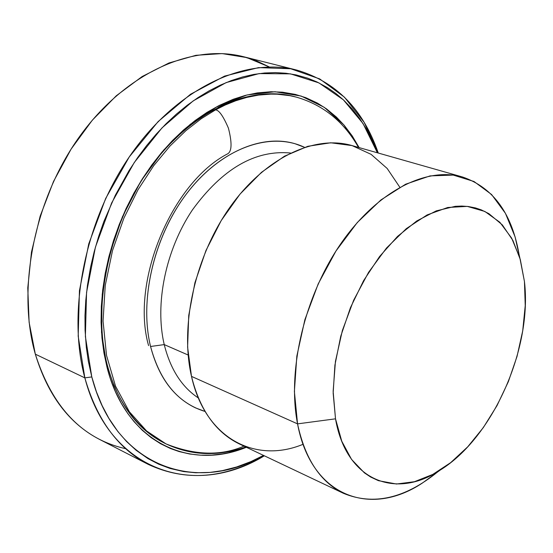 <?xml version="1.0" encoding="UTF-8"?>
<svg xmlns="http://www.w3.org/2000/svg" width="553" height="553" viewBox="0 0 553 553"><rect width="100%" height="100%" fill="white"/><g stroke="black" fill="none" stroke-linecap="round" stroke-linejoin="round"><path stroke-width="0.83" d="M107.351 365.353C118.072 403.773 137.344 429.812 165.174 443.478L164.414 443.105C136.971 429.308 117.948 403.393 107.351 365.353C91.874 306.314 108.823 225.347 149.808 168.278C190.799 111.118 249.652 84.415 294.763 96.706L295.579 96.927C250.495 84.174 191.414 110.579 150.174 167.766C108.941 224.857 91.819 306.134 107.351 365.353L107.019 367.275L107.351 365.353M246.368 447.28C188.352 471.184 125.6 441.37 107.019 367.275L110.372 378.584L115.294 391.296L121.169 403.047L127.902 413.706L134.137 421.739L142.294 430.296L151.107 437.617L160.529 443.706L170.421 448.504L179.02 451.538L189.631 453.999L200.518 455.188L211.612 455.133L222.797 453.84L228.424 452.741L246.375 447.28M158.047 439.469L157.349 439.206L158.047 439.469M150.561 346.482L164.241 344.602C154.577 303.97 165.665 249.832 192.382 209.967C222.403 168.713 255.127 149.732 290.546 153.015C255.127 149.732 222.403 168.713 192.382 209.967C165.665 249.832 154.577 303.97 164.241 344.602L188.144 355.019L164.241 344.602C170.386 369.183 181.764 386.976 198.361 397.987C181.764 386.976 170.386 369.183 164.241 344.602L150.561 346.482C139.467 301.032 153.07 239.663 184.432 196.633C215.801 153.547 260.615 133.487 294.963 143.704L304.53 147.319C270.811 131.241 223.329 147.361 188.995 190.619C154.646 233.753 138.872 298.807 150.561 346.482C160.011 381.57 178.197 403.241 205.122 411.487L195.548 407.9C173.504 397.372 158.511 376.897 150.561 346.482M462.557 177.001C493.608 187.661 512.562 214.17 519.419 256.537L515.106 236.919L505.428 213.327L491.596 194.525L473.997 181.495L453.232 175.087L430.11 175.895L405.619 184.211L380.92 199.937L357.279 222.534L335.975 251.007L318.175 283.952L304.897 319.634L296.837 356.132L294.39 391.489L297.555 423.868L191.497 376.386L297.555 423.868C287.042 370.773 304.274 296.989 340.323 244.412C376.379 191.753 425.976 166.349 462.557 177.001L351.791 145.508C314.429 134.669 265.074 157.833 230.131 206.967C195.195 256.032 179.677 325.551 191.497 376.386L187.605 347.132L188.739 315.424L194.926 282.714L205.93 250.578L221.228 220.557L240.05 194.082L261.472 172.336L284.429 156.216L307.855 146.296L330.715 142.785L352.061 145.591L371.098 154.342L387.176 168.471L399.812 187.239M437.299 472.207C404.63 498.606 373.372 505.649 343.517 493.345C320.387 482.119 305.062 458.962 297.555 423.868L335.512 418.828L333.141 391.324L335.443 361.365L342.383 330.466L353.637 300.251L368.609 272.283L386.506 248.014L406.344 228.61L427.103 214.937L447.736 207.486L467.271 206.387L484.87 211.467L499.836 222.258L511.636 238.094L519.903 258.14L524.451 281.574L525.232 305.602L522.709 330.832L517.02 356.457L508.359 381.646L497.016 405.605L483.336 427.573L467.727 446.81L450.667 462.647L432.702 474.453L414.432 481.711L396.494 484.013L378.425 480.668L370.641 477.025L364.386 472.85L351.577 459.439L341.775 441.225L335.512 418.828L333.155 393.121L334.904 365.18L340.745 336.238L350.457 307.627L363.591 280.661L379.538 256.571L397.524 236.407L416.713 220.993L436.241 210.88L455.278 206.324L461.81 206.055L468.142 206.49L475.462 207.928L481.269 209.864L488.921 213.679L502.338 224.905L512.894 240.444L520.318 259.585L524.451 281.574C532.387 348.431 492.861 437.686 440.133 470.14C395.381 499.981 346.012 480.516 335.512 418.828L297.555 423.868C310.986 496.394 370.213 517.933 422.533 482.942L440.119 470.154M125.655 448.697C82.466 438.992 52.362 407.478 35.33 354.162L29.115 322.288L27.774 287.892L31.466 252.113L40.134 216.209L53.517 181.446L71.13 149.068L92.316 120.195L116.282 95.773L142.142 76.535L168.99 62.966L195.921 55.314L222.099 53.586L246.769 57.588L269.297 66.954L256.799 61.003L243.534 56.717C192.002 43.438 125.531 72.851 79.888 136.1C34.258 199.239 16.576 288.873 35.33 354.162L84.851 377.872L91.791 376.925L85.383 336.501L86.558 292.447L95.441 247.101L111.644 202.972L134.268 162.513L161.988 127.909L193.197 100.888L226.149 82.597L259.101 73.59L290.477 73.86L318.929 82.895L343.378 99.83L363.038 123.547L377.388 152.787L366.694 129.609L359.83 118.757L352.109 108.865L343.544 99.975L335.823 93.436L327.563 87.706L317.014 81.968L307.731 78.187L296.028 74.897L285.901 73.238L275.449 72.595L264.721 72.982L253.806 74.42L242.719 76.922L231.541 80.496L220.35 85.127L209.158 90.823L198.092 97.549L187.197 105.284L176.511 114.022L166.149 123.672L156.16 134.213L146.586 145.619L137.531 157.757L129.036 170.601L115.328 195.244L103.909 221.414L98.662 236.387L94.224 251.58L90.623 266.912L87.457 285.258L85.777 300.486L84.982 315.493L85.072 330.196L86.33 347.374L88.307 361.13L91.791 376.925L84.851 377.872C66.671 311.049 85.383 218.553 131.904 153.126C178.439 87.574 245.421 56.828 296.754 70.079C336.03 81.602 363.197 109.252 378.266 153.036L364.15 122.337L344.464 97.183L319.717 78.927L290.712 68.752L258.528 67.618L224.573 76.107L190.495 94.28L158.103 121.612L129.257 156.941L105.664 198.465L88.736 243.914L79.438 290.698L78.187 336.169L84.851 377.872L35.33 354.162C47.793 395.277 69.194 423.688 99.533 439.407L148.363 464.444C118.121 448.787 96.955 419.934 84.851 377.872C109.135 471.481 194.504 498.523 264.341 455.803C224.145 478.794 185.483 481.67 148.363 464.444M263.518 455.409L250.951 461.582L236.691 466.953L222.285 470.651L209.974 472.407L195.714 472.767L183.707 471.591L170.061 468.453L158.766 464.23L147.969 458.596L136.073 450.239L126.63 441.598L117.92 431.596L108.879 418.331L102.132 405.612L96.416 391.794L91.791 376.925C114.886 466.836 195.81 494.576 263.518 455.409M359.139 147.603L352.24 135.934L344.187 125.268L336.452 117.112L326.546 108.906L317.311 103.038L305.795 97.674L295.302 94.397L282.486 92.185L271.06 91.729L257.339 92.897L245.345 95.392L233.221 99.27L219.064 105.526L207.002 112.37L195.161 120.506L183.589 129.934L172.446 140.545L161.787 152.296L151.736 165.071L142.391 178.771L133.805 193.308L126.112 208.495L119.33 224.276L113.565 240.437L108.844 256.882L105.215 273.452L102.706 289.972L101.323 306.355L101.075 322.378L101.966 337.987L103.95 352.973L107.019 367.275L101.51 332.305L102.229 294.334L109.287 255.175L122.407 216.783L140.946 181.066L163.944 149.78L190.197 124.37L218.366 105.886L247.073 94.95L275.041 91.736L301.095 96.035L324.265 107.317L343.8 124.819L359.139 147.603M287.574 95.247L286.876 94.985L287.574 95.247M303.085 444.287C255.092 464.161 205.149 438.232 191.497 376.386C199.868 410.008 215.864 432.55 239.47 444.004L343.517 493.345M358.51 147.423C343.897 121.674 323.201 104.918 296.422 97.148L289.966 95.683L277.157 94.197L270.859 94.114L258.583 95.088L246.832 97.39L235.696 100.777L225.237 105.008L215.476 109.902C218.891 109.929 223.205 115.999 228.41 128.123C232.094 142.598 231.907 151.128 227.85 153.713C231.907 151.128 232.094 142.598 228.41 128.123C223.205 115.999 218.891 109.929 215.476 109.902L225.237 105.008L235.696 100.777L246.832 97.39L258.583 95.088L270.859 94.114L277.157 94.197L289.966 95.683L296.422 97.148C271.53 90.678 245.373 94.051 217.93 107.261M212.995 109.888L215.476 109.902L212.995 109.888M243.977 446.14C220.813 456.156 194.808 455.402 165.955 443.865L146.593 430.96L129.312 411.688L115.536 386.201L106.529 355.434L103.058 321.099L105.25 285.376L112.542 250.461L123.879 218.186L138.008 189.755L153.693 165.72L169.916 146.123L185.926 130.639L201.209 118.75L215.476 109.902L201.209 118.75L185.926 130.639L169.916 146.123L153.693 165.72L138.008 189.755L123.879 218.186L112.542 250.461L105.25 285.376L103.058 321.099L106.529 355.434L115.536 386.201L129.312 411.688L146.593 430.96L165.955 443.865C142.985 432.335 125.531 412.552 113.6 384.515M515.106 236.919L519.903 258.14M243.534 56.717L296.754 70.079M245.781 446.997C217.834 456.73 191.227 455.686 165.955 443.865M148.577 345.604C130.321 281.781 171.865 182.49 227.85 153.713"/></g></svg>
